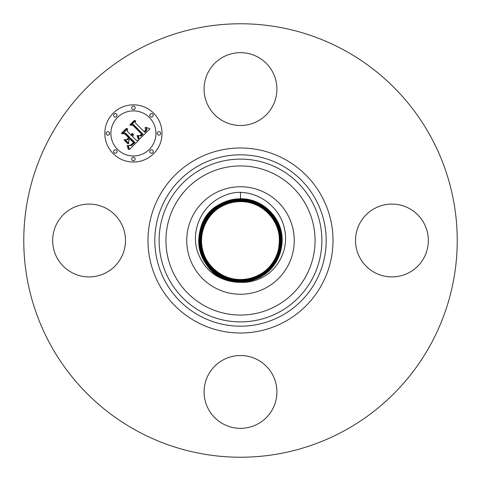 <?xml version="1.0" encoding="UTF-8"?>
<svg xmlns="http://www.w3.org/2000/svg" width="481" height="481" viewBox="0 0 481 481"><rect width="100%" height="100%" fill="white"/><g stroke="black" fill="none" stroke-linecap="round" stroke-linejoin="round"><path stroke-width="0.72" d="M234.337 281.878A41.835 41.835 0 0 0 240.422 282.335L240.5 282.335C247.661 282.66 254.503 281.247 261.039 278.096C278.547 269.937 288.913 248.875 284.614 229.455C280.832 209.145 261.694 192.893 240.5 192.37L236.712 192.358C229.912 193.23 223.605 195.418 217.797 198.942C199.633 209.578 190.981 232.966 197.679 252.224C204.245 269.534 216.462 279.419 234.337 281.878C195.701 278.192 185.738 220.388 220.49 203.872C226.725 200.505 233.393 198.809 240.5 198.785C263.155 198.28 283.032 218.657 282.143 241.059C281.373 256.95 274.14 268.939 260.449 277.014C254.233 280.369 247.589 282.064 240.5 282.082C217.917 282.594 198.1 262.271 198.984 239.941C199.753 224.098 206.962 212.151 220.617 204.1C200.607 214.382 192.845 241.751 204.353 260.967C212.614 274.489 224.663 281.529 240.5 282.076C247.571 282.058 254.221 280.369 260.443 277.008C280.519 266.696 288.305 239.243 276.755 219.973C268.476 206.403 256.391 199.344 240.5 198.791C233.405 198.815 226.737 200.511 220.496 203.878C206.734 212.025 199.483 224.044 198.731 239.941C197.811 262.428 217.899 282.864 240.422 282.335M278.379 250.012L278.956 245.701C282.63 223.082 263.588 201.359 240.494 201.623C233.88 201.647 227.663 203.229 221.849 206.367C206.872 213.967 198.16 233.243 202.772 250.174C206.445 266.558 222.95 279.756 240.494 279.497C247.144 279.485 253.373 277.898 259.211 274.747C274.242 267.117 282.978 247.781 278.349 230.796C274.669 214.352 258.105 201.112 240.506 201.371C233.838 201.389 227.585 202.976 221.729 206.139C206.65 213.792 197.883 233.195 202.525 250.234C206.223 266.733 222.835 280.02 240.494 279.756C247.186 279.744 253.463 278.144 259.331 274.976C274.465 267.292 283.255 247.829 278.601 230.736C274.891 214.177 258.219 200.854 240.506 201.112C233.796 201.13 227.495 202.729 221.603 205.91L221.597 205.916C206.415 213.618 197.595 233.153 202.273 250.306C205.994 266.925 222.733 280.291 240.506 280.02C247.228 280.002 253.547 278.391 259.457 275.204C274.699 267.466 283.543 247.871 278.854 230.664C275.114 213.991 258.327 200.583 240.494 200.848C233.748 200.872 227.411 202.483 221.482 205.688C202.333 215.524 194.907 241.702 205.922 260.083C213.829 273.022 225.355 279.756 240.506 280.279C247.27 280.261 253.631 278.643 259.584 275.427C278.794 265.56 286.243 239.291 275.186 220.851C267.262 207.876 255.7 201.118 240.494 200.589C233.706 200.613 227.327 202.236 221.356 205.459C202.086 215.356 194.613 241.709 205.7 260.209C213.654 273.232 225.252 280.008 240.506 280.537C247.312 280.513 253.715 278.89 259.704 275.655C279.04 265.722 286.538 239.285 275.415 220.725C267.436 207.666 255.796 200.866 240.494 200.336C233.664 200.355 227.242 201.99 221.236 205.231C201.84 215.193 194.318 241.715 205.477 260.335C213.48 273.442 225.156 280.261 240.506 280.796C247.36 280.772 253.8 279.136 259.83 275.878C279.287 265.885 286.832 239.279 275.637 220.599C267.61 207.455 255.898 200.613 240.494 200.078C233.622 200.096 227.158 201.743 221.11 205.008C201.587 215.031 194.017 241.721 205.249 260.461C213.305 273.653 225.054 280.519 240.5 281.054C247.402 281.03 253.884 279.383 259.95 276.106C279.533 266.047 287.127 239.273 275.866 220.472C267.785 207.245 255.994 200.355 240.5 199.819C233.574 199.837 227.074 201.497 220.983 204.78C201.353 214.869 193.729 241.727 205.032 260.582C213.131 273.857 224.952 280.766 240.494 281.307C247.438 281.283 253.962 279.623 260.071 276.328C279.774 266.209 287.416 239.267 276.082 220.352C267.953 207.04 256.096 200.108 240.5 199.567C233.532 199.585 226.99 201.244 220.863 204.551C201.094 214.706 193.428 241.739 204.798 260.714C212.957 274.074 224.855 281.024 240.5 281.571C247.487 281.547 254.052 279.876 260.197 276.557C280.02 266.372 287.716 239.261 276.31 220.226C268.127 206.83 256.193 199.855 240.5 199.308C233.495 199.332 226.906 201.004 220.743 204.329C200.854 214.544 193.14 241.745 204.581 260.84C212.788 274.278 224.759 281.271 240.5 281.824C247.529 281.8 254.136 280.122 260.317 276.779C280.273 266.534 288.011 239.255 276.533 220.1C268.302 206.614 256.289 199.603 240.5 199.05C263.011 198.539 282.768 218.795 281.89 241.059C281.12 256.848 273.93 268.759 260.323 276.785C254.148 280.122 247.541 281.806 240.5 281.83C218.055 282.329 198.364 262.139 199.242 239.947C200.006 224.2 207.173 212.331 220.737 204.329L220.617 204.106C226.81 200.751 233.435 199.068 240.5 199.044C233.447 199.074 226.822 200.757 220.617 204.106L220.496 203.878M240.494 201.623L240.494 201.371C258.093 201.1 274.663 214.34 278.355 230.79C282.984 247.775 274.254 267.117 259.217 274.747L259.205 274.741C253.361 277.898 247.126 279.479 240.494 279.497C222.962 279.774 206.445 266.576 202.772 250.18C198.154 233.249 206.86 213.973 221.843 206.367L221.849 206.367C227.681 203.229 233.898 201.647 240.506 201.629C261.514 201.353 279.695 219.715 279.305 240.073A38.805 38.805 0 0 1 278.956 245.701M266.27 287.668A53.752 53.752 0 0 0 287.668 214.73A53.752 53.752 0 0 0 214.73 193.332A53.752 53.752 0 0 0 193.332 266.27A53.752 53.752 0 0 0 266.27 287.668M106.529 208.544A36.412 36.412 0 0 1 121.032 257.954A36.412 36.412 0 0 1 71.621 272.456A36.412 36.412 0 0 1 57.119 223.046A36.412 36.412 0 0 1 106.529 208.544M208.544 374.471A36.412 36.412 0 0 1 257.954 359.968A36.412 36.412 0 0 1 272.456 409.379A36.412 36.412 0 0 1 223.046 423.881A36.412 36.412 0 0 1 208.544 374.471M374.471 272.456A36.412 36.412 0 0 1 359.968 223.046A36.412 36.412 0 0 1 409.379 208.544A36.412 36.412 0 0 1 423.881 257.954A36.412 36.412 0 0 1 374.471 272.456M344.408 50.301A216.733 216.733 0 0 1 430.699 344.408A216.733 216.733 0 0 1 136.592 430.699A216.733 216.733 0 0 1 50.301 136.592A216.733 216.733 0 0 1 344.408 50.301M272.456 106.529A36.412 36.412 0 0 1 223.046 121.032A36.412 36.412 0 0 1 208.544 71.621A36.412 36.412 0 0 1 257.954 57.119A36.412 36.412 0 0 1 272.456 106.529M240.5 199.302C233.489 199.326 226.906 200.998 220.737 204.329L220.863 204.557C201.1 214.706 193.434 241.733 204.804 260.708C212.957 274.068 224.855 281.018 240.5 281.565C247.487 281.541 254.052 279.87 260.197 276.557C280.026 266.372 287.722 239.261 276.31 220.22C268.127 206.824 256.193 199.849 240.5 199.302L240.5 199.561C233.538 199.585 226.996 201.25 220.869 204.557M240.494 200.595L240.494 201.365C233.85 201.389 227.591 202.982 221.735 206.139L221.723 206.139C206.638 213.792 197.877 233.201 202.519 250.24C206.223 266.751 222.847 280.032 240.506 279.762C247.174 279.738 253.451 278.144 259.325 274.976L259.337 274.97C274.477 267.292 283.267 247.823 278.607 230.724C274.891 214.165 258.213 200.842 240.494 201.106C233.808 201.13 227.507 202.729 221.615 205.916L221.609 205.916C206.421 213.618 197.601 233.147 202.273 250.3C206 266.913 222.721 280.279 240.494 280.014C247.216 279.996 253.535 278.391 259.451 275.198L259.463 275.198C274.687 267.466 283.537 247.877 278.848 230.67C275.114 214.003 258.333 200.589 240.506 200.854C233.76 200.878 227.423 202.483 221.488 205.688L221.482 205.688C206.199 213.444 197.324 233.099 202.026 250.36C205.772 267.087 222.607 280.537 240.494 280.273C247.264 280.255 253.619 278.637 259.572 275.427L259.584 275.427C278.782 265.56 286.231 239.297 275.186 220.857C267.262 207.882 255.7 201.13 240.506 200.595C233.718 200.619 227.339 202.236 221.362 205.459L221.362 205.465C202.092 215.356 194.619 241.702 205.706 260.203C213.648 273.22 225.246 279.996 240.494 280.531C247.306 280.513 253.703 278.884 259.698 275.649L259.704 275.649C279.028 265.722 286.532 239.291 275.409 220.731C267.436 207.672 255.802 200.872 240.506 200.343C233.67 200.361 227.248 201.99 221.242 205.237L221.11 205.014C201.599 215.031 194.023 241.721 205.255 260.455C213.305 273.647 225.054 280.507 240.494 281.048C247.396 281.024 253.878 279.377 259.944 276.106L260.077 276.328C279.78 266.209 287.422 239.267 276.088 220.346C267.953 207.034 256.09 200.102 240.5 199.561L240.5 199.819C233.586 199.843 227.08 201.497 220.989 204.786C201.341 214.869 193.723 241.727 205.026 260.588C213.131 273.863 224.958 280.772 240.5 281.313C247.444 281.289 253.968 279.629 260.077 276.334L260.443 277.008M221.35 205.459L221.23 205.243C201.846 215.193 194.324 241.715 205.477 260.329C213.48 273.43 225.15 280.255 240.494 280.79C247.348 280.772 253.794 279.13 259.824 275.878L259.95 276.1C279.527 266.047 287.121 239.279 275.86 220.478C267.779 207.251 255.994 200.367 240.506 199.825M259.584 275.427L259.83 275.872C279.281 265.885 286.826 239.285 275.631 220.605C267.61 207.461 255.898 200.619 240.506 200.084C233.628 200.102 227.164 201.743 221.116 205.008L220.983 204.786M113.197 153.655A28.607 28.607 0 0 1 113.197 113.197A28.607 28.607 0 0 1 153.655 113.197A28.607 28.607 0 0 1 153.655 153.655A28.607 28.607 0 0 1 113.197 153.655M117.49 149.363A22.541 22.541 0 0 1 117.49 117.49A22.541 22.541 0 0 1 149.363 117.49A22.541 22.541 0 0 1 149.363 149.363A22.541 22.541 0 0 1 117.49 149.363M139.412 139.292L138.077 135.522L140.819 136.123L143.061 134.301L133.586 124.615L131.578 124.693L135.618 120.653L135.414 122.926L144.21 131.722L145.689 129.912L145.725 128.986L144.979 127.736L145.388 127.73L146.098 129.654L144.54 131.854L144.871 132.383L146.903 129.864L146.819 128.667L145.953 127.345L149.976 128.806L139.412 139.292M138.318 139.195L137.061 135.624L137.368 135.474L138.546 138.486L138.702 139.388L138.318 139.195M139.562 135.69L141.733 134.193L132.852 125.294L129.786 125.042L134.301 120.521L134.74 120.557L130.507 124.789L133.045 124.958L142.256 134.169L140.536 135.684L139.562 135.69M129.485 149.477L128.283 145.37L131.379 145.641L134.963 142.526L130.826 138.39L130.285 138.925L133.94 142.58L131.505 144.913L129.359 145.352L131.139 144.799L133.477 142.562L130.068 139.147L128.734 140.482L128.812 143.392L125.108 139.688L128.06 139.67L130.086 137.644L125.625 133.189L123.346 133.171L127.687 128.83L127.399 131.421L131.199 135.221L131.878 133.52L132.233 133.538L131.433 135.462L131.854 135.876L133.087 133.616L133.339 135.137L132.594 136.622L136.327 140.35L138.66 140.296L129.485 149.477M128.223 149.068L127.158 145.31L128.15 146.771L128.583 149.597L128.223 149.068M124.038 139.911L124.399 139.809L128.217 143.633L127.856 143.729L124.038 139.911M128.583 137.662L124.795 133.88L121.314 133.508L126.431 128.391L126.894 128.409L122.048 133.249L124.91 133.55L129.04 137.68L126.768 139.478L128.583 137.662M150.282 152.736A1.732 1.732 0 0 1 150.282 150.282A1.732 1.732 0 0 1 152.736 150.282A1.732 1.732 0 0 1 152.736 152.736A1.732 1.732 0 0 1 150.282 152.736M114.117 152.736A1.732 1.732 0 0 1 114.117 150.282A1.732 1.732 0 0 1 116.57 150.282A1.732 1.732 0 0 1 116.57 152.736A1.732 1.732 0 0 1 114.117 152.736M132.203 160.227A1.732 1.732 0 0 1 132.203 157.774A1.732 1.732 0 0 1 134.65 157.774A1.732 1.732 0 0 1 134.65 160.227A1.732 1.732 0 0 1 132.203 160.227M114.117 116.57A1.732 1.732 0 0 1 114.117 114.117A1.732 1.732 0 0 1 116.57 114.117A1.732 1.732 0 0 1 116.57 116.57A1.732 1.732 0 0 1 114.117 116.57M106.626 134.65A1.732 1.732 0 0 1 106.626 132.203A1.732 1.732 0 0 1 109.079 132.203A1.732 1.732 0 0 1 109.079 134.65A1.732 1.732 0 0 1 106.626 134.65M152.736 114.117A1.732 1.732 0 0 1 152.736 116.57A1.732 1.732 0 0 1 150.282 116.57A1.732 1.732 0 0 1 150.282 114.117A1.732 1.732 0 0 1 152.736 114.117M160.227 132.203A1.732 1.732 0 0 1 160.227 134.65A1.732 1.732 0 0 1 157.774 134.65A1.732 1.732 0 0 1 157.774 132.203A1.732 1.732 0 0 1 160.227 132.203M134.65 106.626A1.732 1.732 0 0 1 134.65 109.079A1.732 1.732 0 0 1 132.203 109.079A1.732 1.732 0 0 1 132.203 106.626A1.732 1.732 0 0 1 134.65 106.626M201.479 311.922A81.385 81.385 0 0 1 169.078 201.479A81.385 81.385 0 0 1 279.521 169.078A81.385 81.385 0 0 1 311.922 279.521A81.385 81.385 0 0 1 201.479 311.922M204.756 305.928A74.555 74.555 0 0 1 175.072 204.756A74.555 74.555 0 0 1 276.244 175.072A74.555 74.555 0 0 1 305.928 276.244A74.555 74.555 0 0 1 204.756 305.928M199.423 315.692A85.684 85.684 0 0 1 165.308 199.423A85.684 85.684 0 0 1 281.577 165.308A85.684 85.684 0 0 1 315.692 281.577A85.684 85.684 0 0 1 199.423 315.692M196.146 321.687A92.514 92.514 0 0 1 159.313 196.146A92.514 92.514 0 0 1 284.854 159.313A92.514 92.514 0 0 1 321.687 284.854A92.514 92.514 0 0 1 196.146 321.687M260.449 277.014L261.039 278.096M240.5 198.785L240.5 192.214M240.5 281.83L240.5 282.341M240.506 280.537L240.5 281.307M240.494 200.589L240.494 200.084M221.597 205.916L221.356 205.465M240.506 279.503L240.506 280.014"/></g></svg>
